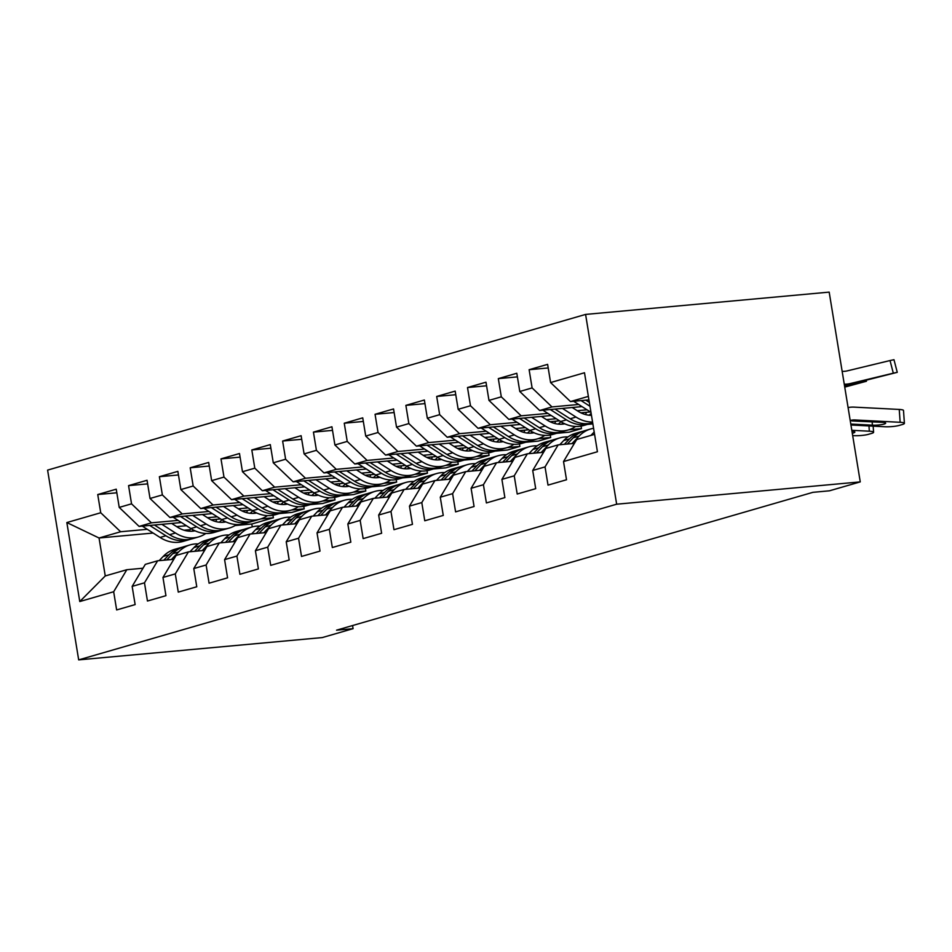 <?xml version="1.0" encoding="UTF-8"?>
<svg xmlns="http://www.w3.org/2000/svg" width="952" height="952" viewBox="0 0 952 952"><rect width="100%" height="100%" fill="white"/><g stroke="black" fill="none" stroke-linecap="round" stroke-linejoin="round"><path stroke-width="1.43" d="M585.587 314.422L47.6 470.109L78.683 659.879L616.658 504.203L585.587 314.422L829.18 292.121L860.263 481.89L616.658 504.203M153.141 533.037L99.044 537.999L66.842 522.553L79.778 601.545L113.669 591.739L116.644 609.946L135.136 604.591L132.149 586.384L144.478 582.826L147.465 601.033L165.945 595.678L162.97 577.471L175.287 573.901L178.274 592.108L196.766 586.765L193.78 568.558L206.108 564.988L209.083 583.195L227.576 577.84L224.589 559.633L236.917 556.075L239.904 574.282L258.385 568.927L255.41 550.72L267.726 547.15L270.713 565.357L289.194 560.014L286.219 541.807L298.547 538.237L301.522 556.444L320.015 551.101L317.028 532.882L329.356 529.324L332.331 547.531L350.824 542.176L347.837 523.969L360.165 520.399L363.152 538.618L381.633 533.263L378.658 515.056L390.974 511.486L393.961 529.693L412.454 524.35L409.467 506.143L421.795 502.573L424.77 520.78L443.263 515.425L440.276 497.218L452.605 493.66L455.591 511.867L474.072 506.512L471.097 488.305L483.414 484.735L486.401 502.942L504.881 497.598L501.906 479.392L514.235 475.822L517.21 494.028L535.702 488.673L532.715 470.466L545.044 466.908L548.019 485.115L566.511 479.76L563.524 461.553L597.428 451.748L584.492 372.756L550.589 382.561L547.614 364.354L529.122 369.709L532.108 387.916L519.78 391.486L516.805 373.267L498.312 378.622L501.299 396.829L488.971 400.399L485.984 382.192L467.503 387.535L470.478 405.742L458.162 409.312L455.175 391.105L436.682 396.46L439.669 414.667L427.341 418.237L424.366 400.018L405.873 405.373L408.86 423.58L396.532 427.15L393.545 408.943L375.064 414.287L378.039 432.494L365.723 436.064L362.736 417.857L344.255 423.212L347.23 441.419L334.902 444.977L331.927 426.77L313.434 432.125L316.421 450.332L304.093 453.902L301.118 435.695L282.625 441.038L285.612 459.245L273.284 462.815L270.297 444.608L251.816 449.951L254.791 468.17L242.474 471.728L239.487 453.521L220.995 458.876L223.982 477.083L211.653 480.653L208.678 462.434L190.186 467.789L193.173 485.996L180.844 489.566L177.869 471.359L159.377 476.702L162.364 494.921L150.035 498.479L147.048 480.272L128.568 485.627L131.543 503.834L119.226 507.404L116.239 489.185L97.747 494.54L116.834 492.791M66.842 522.553L100.734 512.747L97.747 494.54M860.263 481.89L829.442 490.815L812.937 492.327L336.568 630.176L353.085 628.665L352.573 625.547M303.771 506.345L304.188 508.856L291.859 512.414L279.329 513.568M220.602 518.935L211.106 519.816M181.439 522.529L139.099 526.408L151.416 522.838L178.107 520.399M304.188 508.856L291.61 509.998M217.27 516.805L207.465 517.709M119.226 507.404L139.099 526.408M131.543 503.834L151.416 522.838M79.778 601.545L105.255 575.948L126.818 569.712L143.002 568.225M113.669 591.739L126.818 569.712M334.592 497.432L334.997 499.931L322.668 503.501L310.15 504.643M251.423 510.022L241.915 510.891M212.26 513.604L169.908 517.483L182.237 513.925L208.916 511.474M334.997 499.931L322.419 501.085M248.079 507.892L238.286 508.784M150.035 498.479L169.908 517.483M162.364 494.921L182.237 513.925M132.149 586.384L145.311 564.357L157.639 560.788L173.811 559.312M144.478 582.826L157.639 560.788M365.401 488.507L365.806 491.018L353.49 494.588L340.959 495.73M282.232 501.109L272.724 501.978M243.069 504.691L200.717 508.57L213.046 505L239.725 502.561M365.806 491.018L353.228 492.172M278.888 498.979L269.095 499.871M180.844 489.566L200.717 508.57M193.173 485.996L213.046 505M162.97 577.471L176.12 555.444L188.448 551.874L204.62 550.399M175.287 573.901L188.448 551.874M396.21 479.594L396.627 482.105L384.299 485.663L371.768 486.817M313.041 492.196L303.545 493.065M273.878 495.778L231.538 499.657L243.855 496.087L270.535 493.648M396.627 482.105L384.049 483.247M309.697 490.054L299.904 490.958M211.653 480.653L231.538 499.657M223.982 477.083L243.855 496.087M193.78 568.558L206.941 546.531L219.257 542.961L235.441 541.474M206.108 564.988L219.257 542.961M427.02 470.681L427.436 473.18L415.108 476.75L402.589 477.892M343.862 483.271L334.354 484.14M304.688 486.865L262.347 490.732L274.664 487.174L301.356 484.723M427.436 473.18L414.858 474.334M340.518 481.141L330.713 482.033M242.474 471.728L262.347 490.732M254.791 468.17L274.664 487.174M224.589 559.633L237.75 537.606L250.078 534.036L266.251 532.561M236.917 556.075L250.078 534.036M457.841 461.756L458.245 464.267L445.917 467.837L433.398 468.979M374.672 474.358L365.163 475.226M335.509 477.94L293.156 481.819L305.485 478.249L332.165 475.81M458.245 464.267L445.667 465.421M371.328 472.228L361.534 473.12M273.284 462.815L293.156 481.819M285.612 459.245L305.485 478.249M255.41 550.72L268.559 528.693L280.888 525.123L297.06 523.648M267.726 547.15L280.888 525.123M488.65 452.843L489.054 455.353L476.738 458.912L464.207 460.066M405.481 465.445L395.972 466.313M366.318 469.027L323.966 472.906L336.294 469.336L362.974 466.897M489.054 455.353L476.476 456.496M402.137 463.303L392.343 464.207M304.093 453.902L323.966 472.906M316.421 450.332L336.294 469.336M286.219 541.807L299.368 519.78L311.697 516.21L327.869 514.723M298.547 538.237L311.697 516.21M519.459 443.93L519.875 446.428L507.547 449.998L495.016 451.141M436.29 456.52L426.793 457.388M397.127 460.113L354.787 463.981L367.103 460.423L393.783 457.971M519.875 446.428L507.297 447.583M432.958 454.39L423.152 455.294M334.902 444.977L354.787 463.981M347.23 441.419L367.103 460.423M317.028 532.882L330.189 510.855L342.506 507.297L358.69 505.81M329.356 529.324L342.506 507.297M550.268 435.016L550.684 437.515L538.356 441.085L525.837 442.228M467.111 447.607L457.603 448.475M427.936 451.188L385.596 455.068L397.924 451.498L424.604 449.058M550.684 437.515L538.106 438.67M463.767 445.476L453.973 446.369M365.723 436.064L385.596 455.068M378.039 432.494L397.924 451.498M347.837 523.969L360.998 501.942L373.327 498.372L389.499 496.896M360.165 520.399L373.327 498.372M581.089 426.091L581.493 428.602L569.177 432.172L556.646 433.315M497.92 438.693L488.412 439.562M458.757 442.275L416.405 446.155L428.733 442.585L455.413 440.145M581.493 428.602L568.915 429.757M494.576 436.563L484.782 437.456M396.532 427.15L416.405 446.155M408.86 423.58L428.733 442.585M378.658 515.056L391.808 493.029L404.136 489.459L420.308 487.983M390.974 511.486L404.136 489.459M592.858 423.902L587.455 424.402M528.729 429.768L519.233 430.649M489.566 433.362L447.214 437.242L459.542 433.672L486.222 431.232M525.385 427.638L515.591 428.543M427.341 418.237L447.214 437.242M439.669 414.667L459.542 433.672M409.467 506.143L422.617 484.104L434.945 480.546L451.129 479.058M421.795 502.573L434.945 480.546M559.538 420.855L550.042 421.724M520.375 424.437L478.035 428.317L490.351 424.759L517.043 422.307M556.206 418.725L546.4 419.618M458.162 409.312L478.035 428.317M470.478 405.742L490.351 424.759M440.276 497.218L453.438 475.191L465.754 471.621L481.938 470.145M452.605 493.66L465.754 471.621M590.359 411.942L580.851 412.811M551.196 415.524L508.844 419.404L521.172 415.834L547.852 413.394M587.015 409.812L577.221 410.705M488.971 400.399L508.844 419.404M501.299 396.829L521.172 415.834M471.097 488.305L484.247 466.278L496.575 462.708L512.747 461.232M483.414 484.735L496.575 462.708M582.005 406.611L539.653 410.49L551.981 406.92L578.661 404.481M519.78 391.486L539.653 410.49M532.108 387.916L551.981 406.92M501.906 479.392L515.056 457.365L527.384 453.795L543.556 452.307M514.235 475.822L527.384 453.795M588.931 399.876L570.474 401.565L588.36 396.389M550.589 382.561L570.474 401.565M532.715 470.466L545.877 448.44L558.193 444.87L574.377 443.394M545.044 466.908L558.193 444.87M78.683 659.879L322.276 637.578L353.085 628.665M272.962 515.258L273.367 517.769L251.804 524.005L235.096 525.54M190.162 529.657L184.034 530.216M147.286 529.312L120.606 531.751L99.044 537.999L105.255 575.948M251.804 524.005L252.28 526.896M273.367 517.769L260.8 518.923M186.449 525.73L176.655 526.623M563.524 461.553L576.686 439.526L594.572 434.35M100.734 512.747L120.606 531.751M529.122 369.709L548.197 367.96M498.312 378.622L517.388 376.873M467.503 387.535L486.579 385.798M436.682 396.46L455.77 394.711M405.873 405.373L424.949 403.624M375.064 414.287L394.14 412.537M344.255 423.212L363.331 421.462M313.434 432.125L332.51 430.375M282.625 441.038L301.701 439.288M251.816 449.951L270.892 448.213M220.995 458.876L240.082 457.127M190.186 467.789L209.261 466.04M159.377 476.702L178.452 474.965M128.568 485.627L147.643 483.878M850.196 420.463A26.097 20.587 -106.1 0 1 855.146 419.975L900.152 422.295L899.247 409.443A10.436 1.69 -4 0 1 903.507 410.502L904.4 423.342A10.436 1.69 176 0 0 900.152 422.295M848.089 407.563A39.151 30.88 -106.1 0 1 854.253 407.135L899.247 409.443M590.918 435.409L594.191 431.994M850.945 425.008L884.741 426.746A10.436 1.69 176 0 0 899.295 425.401L902.377 424.509A10.436 1.69 176 0 0 904.4 423.342M855.146 419.975L851.826 420.939L882.266 422.319A8.354 1.357 -4 0 1 885.657 423.164A8.354 1.357 -4 0 1 884.051 424.092A8.354 1.357 -4 0 1 872.401 425.163L872.163 421.795M850.791 424.057L872.401 425.163M844.507 385.691L897.26 372.327L893.309 373.172L890.037 360.546L893.976 359.701L897.26 372.327M573.651 401.28L590.966 412.335M844.269 384.215A39.151 30.88 73.9 0 0 850.386 383.537L893.309 373.172M842.151 371.328A26.097 20.587 73.9 0 0 847.113 370.911L890.037 360.546M581.089 400.602L589.978 406.266M844.4 385.024L879.279 376.778L844.483 385.56M589.347 402.434L585.789 400.161M851.814 430.304L869.331 431.208L868.974 425.937M571.926 443.62L579.125 436.087A39.936 31.499 -106.1 0 1 590.716 428.959A39.936 31.499 -106.1 0 1 593.584 428.305M559.716 444.739L563.715 440.55A39.936 31.499 -106.1 0 1 575.317 433.41L581.172 431.72A39.936 31.499 73.9 0 0 569.57 438.86L564.357 444.31M852.683 435.599L853.932 435.671A10.436 1.69 176 0 0 868.486 434.314L871.568 433.422A10.436 1.69 176 0 0 873.591 432.267A10.436 1.69 176 0 0 869.331 431.208M567.285 444.048L573.271 437.789A39.936 31.499 -106.1 0 1 584.861 430.649L590.716 428.959M583.04 431.256A39.936 31.499 73.9 0 0 581.172 431.72M851.969 431.268A8.354 1.357 -4 0 1 854.848 432.077A8.354 1.357 -4 0 1 853.242 433.005A8.354 1.357 -4 0 1 852.29 433.243M541.117 452.533L548.316 445.012A39.936 31.499 -106.1 0 1 559.907 437.872A39.936 31.499 -106.1 0 1 567.975 436.908M528.907 453.652L532.906 449.463A39.936 31.499 -106.1 0 1 544.508 442.335L550.363 440.633A39.936 31.499 73.9 0 0 538.761 447.773L533.548 453.223M536.476 452.962L542.462 446.702A39.936 31.499 -106.1 0 1 554.052 439.562L559.907 437.872M552.231 440.169A39.936 31.499 73.9 0 0 550.363 440.633M589.026 415.215A33.142 26.144 73.9 0 0 591.132 413.335M844.733 387.119L866.439 381.252L862.5 382.085L862.322 381.395M542.842 410.193L560.609 421.534A39.936 31.499 73.9 0 0 583.659 425.496L589.514 423.807A39.936 31.499 73.9 0 0 591.335 423.2M562.418 408.396L576.008 417.071A39.936 31.499 73.9 0 0 592.56 422.022M844.626 386.405L862.5 382.085M572.212 407.504L578.043 411.228A33.142 26.144 73.9 0 0 591.466 415.334M550.28 409.515L566.452 419.844A39.936 31.499 73.9 0 0 589.514 423.807M592.691 422.878A39.936 31.499 -106.1 0 1 570.153 418.773L554.98 409.086M844.698 386.833L848.47 385.703L844.638 386.536M558.217 424.128A33.142 26.144 73.9 0 0 560.847 421.688M512.021 419.106L529.788 430.447A39.936 31.499 73.9 0 0 552.85 434.409L558.693 432.72A39.936 31.499 73.9 0 0 560.526 432.113M531.609 417.321L545.198 425.996A39.936 31.499 73.9 0 0 568.249 429.959A39.936 31.499 73.9 0 0 575.591 426.46M585.504 414.56A39.936 31.499 73.9 0 0 586.491 412.299M541.39 416.429L547.233 420.141A33.142 26.144 73.9 0 0 564.81 423.818M519.471 418.428L535.643 428.757A39.936 31.499 73.9 0 0 558.693 432.72M563.251 423.057A33.142 26.144 -106.1 0 1 561.418 424.235M568.249 429.959L562.394 431.649A39.936 31.499 -106.1 0 1 539.344 427.686L524.171 417.999M563.37 424.068A33.142 26.144 73.9 0 0 564.334 423.604M510.308 461.446L517.495 453.925A39.936 31.499 -106.1 0 1 529.098 446.785A39.936 31.499 -106.1 0 1 537.166 445.822M498.086 462.565L502.097 458.388A39.936 31.499 -106.1 0 1 513.687 451.248L519.542 449.546A39.936 31.499 73.9 0 0 507.952 456.686L502.727 462.148M505.667 461.875L511.64 455.615A39.936 31.499 -106.1 0 1 523.243 448.487L529.098 446.785M521.41 449.094A39.936 31.499 73.9 0 0 519.542 449.546M479.487 470.371L486.686 462.839A39.936 31.499 -106.1 0 1 498.289 455.699A39.936 31.499 -106.1 0 1 506.357 454.735M467.277 471.49L471.276 467.301A39.936 31.499 -106.1 0 1 482.878 460.161L488.733 458.471A39.936 31.499 73.9 0 0 477.13 465.599L471.918 471.062M474.846 470.788L480.831 464.54A39.936 31.499 -106.1 0 1 492.434 457.4L498.289 455.699M490.601 458.007A39.936 31.499 73.9 0 0 488.733 458.471M527.408 433.053A33.142 26.144 73.9 0 0 530.038 430.601M481.212 428.031L498.979 439.372A39.936 31.499 73.9 0 0 522.029 443.334L527.884 441.633A39.936 31.499 73.9 0 0 529.717 441.026M500.8 426.234L514.389 434.909A39.936 31.499 73.9 0 0 537.44 438.872A39.936 31.499 73.9 0 0 544.77 435.373M554.683 423.473A39.936 31.499 73.9 0 0 555.682 421.212M510.581 425.342L516.412 429.066A33.142 26.144 73.9 0 0 534.001 432.743M488.65 427.353L504.834 437.67A39.936 31.499 73.9 0 0 527.884 441.633M532.43 431.982A33.142 26.144 -106.1 0 1 530.609 433.16M537.44 438.872L531.585 440.562A39.936 31.499 -106.1 0 1 508.535 436.599L493.35 426.912M532.561 432.981A33.142 26.144 73.9 0 0 533.513 432.517M496.587 441.966A33.142 26.144 73.9 0 0 499.229 439.526M450.403 436.944L468.17 448.285A39.936 31.499 73.9 0 0 491.22 452.248L497.075 450.558A39.936 31.499 73.9 0 0 498.907 449.951M469.979 435.147L483.568 443.822A39.936 31.499 73.9 0 0 506.631 447.785A39.936 31.499 73.9 0 0 513.961 444.298M523.874 432.387A39.936 31.499 73.9 0 0 524.861 430.125M479.772 434.255L485.603 437.979A33.142 26.144 73.9 0 0 503.18 441.657M457.841 436.266L474.025 446.583A39.936 31.499 73.9 0 0 497.075 450.558M501.621 440.895A33.142 26.144 -106.1 0 1 499.8 442.073M506.631 447.785L500.776 449.487A39.936 31.499 -106.1 0 1 477.714 445.524L462.541 435.837M501.752 441.895A33.142 26.144 73.9 0 0 502.704 441.43M448.678 479.284L455.877 471.752A39.936 31.499 -106.1 0 1 467.468 464.624A39.936 31.499 -106.1 0 1 475.536 463.66M436.468 480.403L440.467 476.214A39.936 31.499 -106.1 0 1 452.069 469.074L457.924 467.384A39.936 31.499 73.9 0 0 446.321 474.524L441.109 479.975M444.037 479.713L450.022 473.453A39.936 31.499 -106.1 0 1 461.613 466.313L467.468 464.624M459.792 466.92A39.936 31.499 73.9 0 0 457.924 467.384M465.778 450.879A33.142 26.144 73.9 0 0 468.408 448.44M419.594 445.857L437.349 457.198A39.936 31.499 73.9 0 0 460.411 461.161L466.266 459.471A39.936 31.499 73.9 0 0 468.087 458.864M439.169 444.072L452.759 452.747A39.936 31.499 73.9 0 0 475.81 456.71A39.936 31.499 73.9 0 0 483.152 453.212M493.065 441.312A39.936 31.499 73.9 0 0 494.052 439.039M448.951 443.168L454.794 446.893A33.142 26.144 73.9 0 0 472.37 450.57M427.031 445.179L443.204 455.508A39.936 31.499 73.9 0 0 466.266 459.471M470.812 449.808A33.142 26.144 -106.1 0 1 468.979 450.986M475.81 456.71L469.955 458.4A39.936 31.499 -106.1 0 1 446.904 454.437L431.732 444.751M470.942 450.82A33.142 26.144 73.9 0 0 471.894 450.355M417.868 488.197L425.056 480.677A39.936 31.499 -106.1 0 1 436.659 473.537A39.936 31.499 -106.1 0 1 444.727 472.573M405.647 489.316L409.657 485.127A39.936 31.499 -106.1 0 1 421.248 477.999L427.103 476.297A39.936 31.499 73.9 0 0 415.512 483.438L410.288 488.9M413.227 488.626L419.201 482.367A39.936 31.499 -106.1 0 1 430.804 475.226L436.659 473.537M428.971 475.833A39.936 31.499 73.9 0 0 427.103 476.297M434.969 459.804A33.142 26.144 73.9 0 0 437.599 457.353M388.773 454.782L406.54 466.111A39.936 31.499 73.9 0 0 429.59 470.086L435.445 468.384A39.936 31.499 73.9 0 0 437.277 467.777M408.36 452.985L421.95 461.66A39.936 31.499 73.9 0 0 445 465.623A39.936 31.499 73.9 0 0 452.343 462.125M462.244 450.225A39.936 31.499 73.9 0 0 463.243 447.964M418.142 452.093L423.973 455.818A33.142 26.144 73.9 0 0 441.561 459.495M396.222 454.092L412.394 464.421A39.936 31.499 73.9 0 0 435.445 468.384M439.991 458.733A33.142 26.144 -106.1 0 1 438.17 459.899M445 465.623L439.146 467.313A39.936 31.499 -106.1 0 1 416.095 463.35L400.923 453.664M440.122 459.733A33.142 26.144 73.9 0 0 441.085 459.269M387.059 497.123L394.247 489.59A39.936 31.499 -106.1 0 1 405.849 482.45A39.936 31.499 -106.1 0 1 413.918 481.486M374.838 498.241L378.848 494.052A39.936 31.499 -106.1 0 1 390.439 486.912L396.294 485.222A39.936 31.499 73.9 0 0 384.691 492.351L379.479 497.813M382.406 497.539L388.392 491.28A39.936 31.499 -106.1 0 1 399.995 484.151L405.849 482.45M398.162 484.758A39.936 31.499 73.9 0 0 396.294 485.222M404.16 468.717A33.142 26.144 73.9 0 0 406.79 466.278M357.964 463.695L375.731 475.036A39.936 31.499 73.9 0 0 398.781 478.999L404.636 477.297A39.936 31.499 73.9 0 0 406.468 476.69M377.551 461.898L391.129 470.574A39.936 31.499 73.9 0 0 414.191 474.536A39.936 31.499 73.9 0 0 421.522 471.05M431.435 459.138A39.936 31.499 73.9 0 0 432.434 456.877M387.333 461.006L393.164 464.731A33.142 26.144 73.9 0 0 410.74 468.408M365.401 463.017L381.585 473.334A39.936 31.499 73.9 0 0 404.636 477.297M409.182 467.646A33.142 26.144 -106.1 0 1 407.361 468.824M414.191 474.536L408.337 476.238A39.936 31.499 -106.1 0 1 385.286 472.263L370.102 462.589M409.312 468.646A33.142 26.144 73.9 0 0 410.264 468.182M356.238 506.036L363.438 498.503A39.936 31.499 -106.1 0 1 375.04 491.375A39.936 31.499 -106.1 0 1 383.109 490.411M344.029 507.154L348.027 502.965A39.936 31.499 -106.1 0 1 359.63 495.825L365.485 494.136A39.936 31.499 73.9 0 0 353.882 501.276L348.67 506.726M351.597 506.464L357.583 500.205A39.936 31.499 -106.1 0 1 369.186 493.065L375.04 491.375M367.353 493.671A39.936 31.499 73.9 0 0 365.485 494.136M373.339 477.63A33.142 26.144 73.9 0 0 375.98 475.191M327.155 472.608L344.922 483.949A39.936 31.499 73.9 0 0 367.972 487.912L373.827 486.222A39.936 31.499 73.9 0 0 375.647 485.615M346.73 470.823L360.32 479.487A39.936 31.499 73.9 0 0 383.37 483.449A39.936 31.499 73.9 0 0 390.713 479.963M400.625 468.063A39.936 31.499 73.9 0 0 401.613 465.79M356.524 469.919L362.355 473.644A33.142 26.144 73.9 0 0 379.931 477.321M334.592 471.93L350.776 482.259A39.936 31.499 73.9 0 0 373.827 486.222M378.372 476.559A33.142 26.144 -106.1 0 1 376.552 477.737M383.37 483.449L377.527 485.151A39.936 31.499 -106.1 0 1 354.465 481.188L339.293 471.502M378.503 477.571A33.142 26.144 73.9 0 0 379.455 477.095M325.429 514.949L332.629 507.428A39.936 31.499 -106.1 0 1 344.219 500.288A39.936 31.499 -106.1 0 1 352.288 499.324M313.22 516.067L317.218 511.878A39.936 31.499 -106.1 0 1 328.821 504.75L334.676 503.049A39.936 31.499 73.9 0 0 323.073 510.189L317.861 515.651M320.788 515.377L326.774 509.118A39.936 31.499 -106.1 0 1 338.365 501.978L344.219 500.288M336.544 502.585A39.936 31.499 73.9 0 0 334.676 503.049M342.53 486.543A33.142 26.144 73.9 0 0 345.159 484.104M296.346 481.533L314.1 492.862A39.936 31.499 73.9 0 0 337.163 496.825L343.017 495.135A39.936 31.499 73.9 0 0 344.838 494.528M315.921 479.737L329.511 488.412A39.936 31.499 73.9 0 0 352.561 492.374A39.936 31.499 73.9 0 0 359.904 488.876M369.816 476.976A39.936 31.499 73.9 0 0 370.804 474.715M325.703 478.844L331.546 482.569A33.142 26.144 73.9 0 0 349.122 486.234M303.783 480.843L319.955 491.172A39.936 31.499 73.9 0 0 343.017 495.135M347.563 485.472A33.142 26.144 -106.1 0 1 345.731 486.65M352.561 492.374L346.707 494.064A39.936 31.499 -106.1 0 1 323.656 490.101L308.484 480.415M347.682 486.484A33.142 26.144 73.9 0 0 348.646 486.02M294.62 523.874L301.808 516.341A39.936 31.499 -106.1 0 1 313.41 509.201A39.936 31.499 -106.1 0 1 321.478 508.237M282.399 524.992L286.409 520.803A39.936 31.499 -106.1 0 1 298 513.663L303.855 511.974A39.936 31.499 73.9 0 0 292.264 519.102L287.04 524.564M289.979 524.29L295.953 518.031A39.936 31.499 -106.1 0 1 307.555 510.903L313.41 509.201M305.723 511.51A39.936 31.499 73.9 0 0 303.855 511.974M311.72 495.468A33.142 26.144 73.9 0 0 314.35 493.029M265.525 490.447L283.291 501.787A39.936 31.499 73.9 0 0 306.342 505.75L312.197 504.048A39.936 31.499 73.9 0 0 314.029 503.441M285.112 488.65L298.702 497.325A39.936 31.499 73.9 0 0 321.752 501.287A39.936 31.499 73.9 0 0 329.094 497.801M338.995 485.889A39.936 31.499 73.9 0 0 339.995 483.628M294.894 487.757L300.725 491.482A33.142 26.144 73.9 0 0 318.313 495.159M272.974 489.768L289.146 500.086A39.936 31.499 73.9 0 0 312.197 504.048M316.742 494.397A33.142 26.144 -106.1 0 1 314.922 495.575M321.752 501.287L315.897 502.977A39.936 31.499 -106.1 0 1 292.847 499.015L277.663 489.328M316.873 495.397A33.142 26.144 73.9 0 0 317.825 494.933M263.799 532.787L270.999 525.254A39.936 31.499 -106.1 0 1 282.601 518.126A39.936 31.499 -106.1 0 1 290.669 517.15M251.59 533.905L255.588 529.717A39.936 31.499 -106.1 0 1 267.191 522.577L273.045 520.887A39.936 31.499 73.9 0 0 261.443 528.027L256.231 533.477M259.158 533.215L265.144 526.956A39.936 31.499 -106.1 0 1 276.746 519.816L282.601 518.126M274.914 520.423A39.936 31.499 73.9 0 0 273.045 520.887M280.911 504.382A33.142 26.144 73.9 0 0 283.541 501.942M234.716 499.36L252.482 510.7A39.936 31.499 73.9 0 0 275.533 514.663L281.387 512.973A39.936 31.499 73.9 0 0 283.22 512.366M254.303 497.575L267.881 506.238A39.936 31.499 73.9 0 0 290.943 510.201A39.936 31.499 73.9 0 0 298.274 506.714M308.186 494.802A39.936 31.499 73.9 0 0 309.174 492.541M264.085 496.67L269.916 500.395A33.142 26.144 73.9 0 0 287.492 504.072M242.153 498.681L258.337 509.011A39.936 31.499 73.9 0 0 281.387 512.973M285.933 503.31A33.142 26.144 -106.1 0 1 284.113 504.489M290.943 510.201L285.088 511.902A39.936 31.499 -106.1 0 1 262.026 507.94L246.854 498.253M286.064 504.322A33.142 26.144 73.9 0 0 287.016 503.846M232.99 541.7L240.19 534.179A39.936 31.499 -106.1 0 1 251.78 527.039A39.936 31.499 -106.1 0 1 259.848 526.075M220.781 542.818L224.779 538.63A39.936 31.499 -106.1 0 1 236.382 531.502L242.236 529.8A39.936 31.499 73.9 0 0 230.634 536.94L225.422 542.39M228.349 542.128L234.335 535.869A39.936 31.499 -106.1 0 1 245.925 528.729L251.78 527.039M244.105 529.336A39.936 31.499 73.9 0 0 242.236 529.8M250.09 513.295A33.142 26.144 73.9 0 0 252.732 510.855M203.906 508.273L221.661 519.613A39.936 31.499 73.9 0 0 244.724 523.576L250.578 521.886A39.936 31.499 73.9 0 0 252.399 521.279M223.482 506.488L237.072 515.163A39.936 31.499 73.9 0 0 260.122 519.126A39.936 31.499 73.9 0 0 267.464 515.627M277.377 503.727A39.936 31.499 73.9 0 0 278.365 501.466M233.276 505.595L239.107 509.308A33.142 26.144 73.9 0 0 256.683 512.985M211.344 507.594L227.516 517.924A39.936 31.499 73.9 0 0 250.578 521.886M255.124 512.224A33.142 26.144 -106.1 0 1 253.291 513.402M260.122 519.126L254.267 520.815A39.936 31.499 -106.1 0 1 231.217 516.853L216.044 507.166M255.255 513.235A33.142 26.144 73.9 0 0 256.207 512.771M202.181 550.613L209.38 543.092A39.936 31.499 -106.1 0 1 220.971 535.952A39.936 31.499 -106.1 0 1 229.039 534.988M189.96 551.732L193.97 547.555A39.936 31.499 -106.1 0 1 205.561 540.415L211.415 538.713A39.936 31.499 73.9 0 0 199.825 545.853L194.613 551.315M197.54 551.041L203.526 544.782A39.936 31.499 -106.1 0 1 215.116 537.654L220.971 535.952M213.296 538.261A39.936 31.499 73.9 0 0 211.415 538.713M219.281 522.22A33.142 26.144 73.9 0 0 221.911 519.768M173.085 517.198L190.852 528.538A39.936 31.499 73.9 0 0 213.903 532.501L219.757 530.799A39.936 31.499 73.9 0 0 221.59 530.193M192.673 515.401L206.263 524.076A39.936 31.499 73.9 0 0 229.313 528.039A39.936 31.499 73.9 0 0 236.655 524.54M246.568 512.64A39.936 31.499 73.9 0 0 247.556 510.379M202.455 514.508L208.298 518.233A33.142 26.144 73.9 0 0 225.874 521.91M180.535 516.519L196.707 526.837A39.936 31.499 73.9 0 0 219.757 530.799M224.303 521.149A33.142 26.144 -106.1 0 1 222.482 522.327M229.313 528.039L223.458 529.728A39.936 31.499 -106.1 0 1 200.408 525.766L185.235 516.079M224.434 522.148A33.142 26.144 73.9 0 0 225.398 521.684M171.372 559.538L178.56 552.005A39.936 31.499 -106.1 0 1 190.162 544.865A39.936 31.499 -106.1 0 1 198.23 543.901M159.151 560.657L163.161 556.468A39.936 31.499 -106.1 0 1 174.751 549.328L180.606 547.638A39.936 31.499 73.9 0 0 169.016 554.766L163.792 560.228M166.731 559.954L172.705 553.707A39.936 31.499 -106.1 0 1 184.307 546.567L190.162 544.865M182.475 547.174A39.936 31.499 73.9 0 0 180.606 547.638M188.472 531.133A33.142 26.144 73.9 0 0 191.102 528.693M142.276 526.111L160.043 537.452A39.936 31.499 73.9 0 0 183.093 541.414L188.948 539.725A39.936 31.499 73.9 0 0 190.781 539.118M161.864 524.314L175.454 532.989A39.936 31.499 73.9 0 0 198.504 536.952A39.936 31.499 73.9 0 0 205.834 533.465M215.747 521.553A39.936 31.499 73.9 0 0 216.747 519.292M171.646 523.422L177.477 527.146A33.142 26.144 73.9 0 0 195.065 530.823M149.714 525.433L165.898 535.762A39.936 31.499 73.9 0 0 188.948 539.725M193.494 530.062A33.142 26.144 -106.1 0 1 191.673 531.24M198.504 536.952L192.649 538.653A39.936 31.499 -106.1 0 1 169.599 534.691L154.414 525.004M193.625 531.061A33.142 26.144 73.9 0 0 194.577 530.597M850.386 383.537L847.53 384.358M573.271 437.789L579.125 436.087M563.715 440.55L569.57 438.86M542.462 446.702L548.316 445.012M532.906 449.463L538.761 447.773M566.452 419.844L560.609 421.534M576.008 417.071L570.153 418.773M535.643 428.757L529.788 430.447M545.198 425.996L539.344 427.686M511.64 455.615L517.495 453.925M502.097 458.388L507.952 456.686M480.831 464.54L486.686 462.839M471.276 467.301L477.13 465.599M504.834 437.67L498.979 439.372M514.389 434.909L508.535 436.599M474.025 446.583L468.17 448.285M483.568 443.822L477.714 445.524M450.022 473.453L455.877 471.752M440.467 476.214L446.321 474.524M443.204 455.508L437.349 457.198M452.759 452.747L446.904 454.437M419.201 482.367L425.056 480.677M409.657 485.127L415.512 483.438M412.394 464.421L406.54 466.111M421.95 461.66L416.095 463.35M388.392 491.28L394.247 489.59M378.848 494.052L384.691 492.351M381.585 473.334L375.731 475.036M391.129 470.574L385.286 472.263M357.583 500.205L363.438 498.503M348.027 502.965L353.882 501.276M350.776 482.259L344.922 483.949M360.32 479.487L354.465 481.188M326.774 509.118L332.629 507.428M317.218 511.878L323.073 510.189M319.955 491.172L314.1 492.862M329.511 488.412L323.656 490.101M295.953 518.031L301.808 516.341M286.409 520.803L292.264 519.102M289.146 500.086L283.291 501.787M298.702 497.325L292.847 499.015M265.144 526.956L270.999 525.254M255.588 529.717L261.443 528.027M258.337 509.011L252.482 510.7M267.881 506.238L262.026 507.94M234.335 535.869L240.19 534.179M224.779 538.63L230.634 536.94M227.516 517.924L221.661 519.613M237.072 515.163L231.217 516.853M203.526 544.782L209.38 543.092M193.97 547.555L199.825 545.853M196.707 526.837L190.852 528.538M206.263 524.076L200.408 525.766M172.705 553.707L178.56 552.005M163.161 556.468L169.016 554.766M165.898 535.762L160.043 537.452M175.454 532.989L169.599 534.691M873.162 426.151L873.591 432.267M866.439 381.252L866.237 380.443"/></g></svg>
